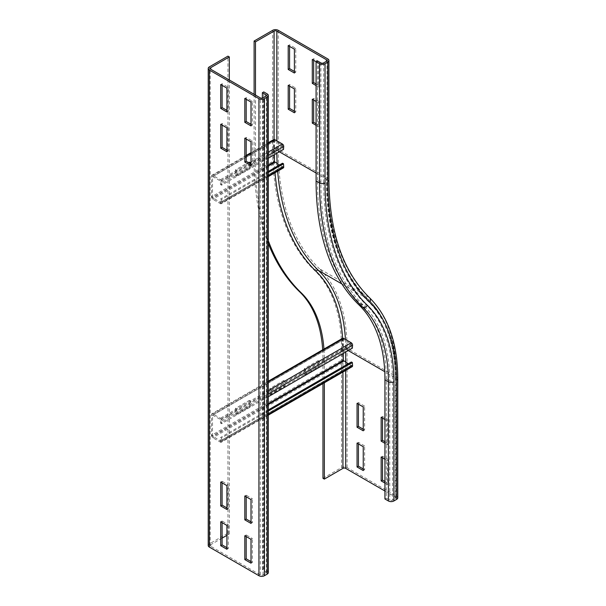 <?xml version="1.0" encoding="UTF-8"?>
<svg xmlns="http://www.w3.org/2000/svg" width="606" height="606" viewBox="0 0 606 606"><rect width="100%" height="100%" fill="white"/><g stroke="black" fill="none" stroke-linecap="round" stroke-linejoin="round"><path stroke-width="0.45" stroke-dasharray="3.03 2.27" d="M384.931 441.736L388.719 443.925L388.719 420.072L387.348 420.867L387.348 444.721L384.931 443.327M388.719 443.925L387.348 444.721M388.719 420.072L382.522 416.496L382.522 418.087M382.522 416.496L381.151 417.292M384.931 419.473L387.348 420.867M384.931 481.49L388.719 483.671L388.719 459.825L387.348 460.621L387.348 484.467L384.931 483.08M388.719 483.671L387.348 484.467M384.931 459.227L387.348 460.621M388.719 459.825L382.522 456.242L381.151 457.038M382.522 456.242L382.522 457.833M316.082 101.46L318.491 102.846L318.491 126.699L319.87 125.904L319.87 102.05L313.673 98.475L313.673 100.066M318.491 102.846L319.87 102.05M312.295 99.27L313.673 98.475M316.082 123.715L319.87 125.904M318.491 126.699L316.082 125.306M316.082 61.706L318.491 63.092L318.491 86.946L319.87 86.15L319.87 62.297L313.673 58.721L313.673 60.312M318.491 63.092L319.87 62.297M312.295 59.517L313.673 58.721M316.082 83.969L319.87 86.15M318.491 86.946L316.082 85.552M363.244 429.215L364.623 430.01L364.623 406.156L363.244 406.952M364.623 430.01L363.244 430.805M364.623 406.156L358.426 402.581L358.426 404.172M358.426 402.581L357.048 403.376M363.244 468.968L364.623 469.764L364.623 445.91L363.244 446.705M364.623 469.764L363.244 470.559M364.623 445.91L358.426 442.335L357.048 443.13M358.426 442.335L358.426 443.925M323.657 62.895L323.657 182.156A1.947 1.121 180 0 1 320.9 182.156L317.461 180.164A301.856 174.278 120 0 0 360.146 303.401A185.004 106.815 -60 0 1 386.31 378.924L386.31 498.185L389.756 500.17A1.947 1.121 -0 0 0 392.506 500.17L395.263 498.579A1.947 1.121 -0 0 0 395.832 497.784A1.947 1.121 -0 0 0 395.263 496.988L384.931 491.027M322.968 478.308L341.557 467.574A3.894 2.25 180 0 1 347.064 467.574L396.642 496.2A3.894 2.25 180 0 1 397.778 497.784M322.68 349.813A164.559 95.006 -60 0 1 322.968 359.055L322.968 383.56M323.998 349.707A164.559 95.006 -60 0 1 324.346 359.85L324.346 382.765M254.111 94.301L254.111 160.287A322.301 186.08 120 0 0 268.337 243.589M255.49 95.097L255.49 161.082A322.301 186.08 120 0 0 268.337 240.771M384.931 498.98L386.31 498.185M294.395 112.784L295.773 111.989L295.773 88.143L289.577 84.56L289.577 86.15M294.395 88.938L295.773 88.143M288.198 85.355L289.577 84.56M294.395 111.193L295.773 111.989M294.395 73.031L295.773 72.235L295.773 48.389L289.577 44.806L289.577 46.397M294.395 49.184L295.773 48.389M288.198 45.602L289.577 44.806M294.395 71.44L295.773 72.235M317.461 180.164L317.461 60.911M244.816 535.749L246.195 534.954L246.195 536.545M251.013 539.325L252.391 538.529L246.195 534.954M251.013 563.179L252.391 562.383L252.391 538.529M251.013 561.588L252.391 562.383M244.816 495.996L246.195 495.2L246.195 496.791M251.013 499.571L252.391 498.776L246.195 495.2M251.013 523.425L252.391 522.63L252.391 498.776M251.013 521.834L252.391 522.63M244.816 138.229L246.195 137.433L246.195 139.024M251.013 164.067L252.391 164.862L252.391 141.009L246.195 137.433M251.013 165.658L252.391 164.862M251.013 141.804L252.391 141.009M244.816 98.475L246.195 97.68L246.195 99.27M251.013 124.313L252.391 125.109L252.391 101.255L246.195 97.68M251.013 125.904L252.391 125.109M251.013 102.05L252.391 101.255M220.72 482.081L222.099 481.285L222.099 482.876M226.917 485.664L228.295 484.868L222.099 481.285M226.917 509.51L228.295 508.714L228.295 484.868M226.917 507.926L228.295 508.714M220.72 521.834L222.099 521.039L222.099 522.63M226.917 525.417L228.295 524.622L222.099 521.039M226.917 549.263L228.295 548.468L228.295 524.622M226.917 547.673L228.295 548.468M220.72 124.313L222.099 123.518L222.099 125.109M226.917 150.152L228.295 150.947L228.295 127.093L222.099 123.518M226.917 151.742L228.295 150.947M226.917 127.889L228.295 127.093M220.72 84.56L222.099 83.764L222.099 85.355M226.917 110.398L228.295 111.193L228.295 87.347L222.099 83.764M226.917 111.989L228.295 111.193M226.917 88.135L228.295 87.347M222.099 538.136L210.736 544.696A1.947 1.121 0 0 0 210.168 545.491A1.947 1.121 0 0 0 210.736 546.286L260.315 574.905A1.947 1.121 0 0 0 263.065 574.905L265.822 573.314A1.947 1.121 0 0 0 266.39 572.518A1.947 1.121 0 0 0 265.822 571.723L262.375 569.738L262.375 98.134M268.337 572.518A3.894 2.25 0 0 0 267.193 570.928L263.754 568.943L262.375 569.738M263.754 568.943L263.754 91.915M229.326 79.992L229.326 533.962L227.947 533.166L209.358 543.9A3.894 2.25 0 0 0 208.222 545.491M229.326 533.962L226.917 535.356M227.947 533.166L227.947 56.138M235.522 169.831L235.522 175.399L249.293 167.445L249.293 161.878L235.522 169.831L236.56 170.43L250.331 162.476L250.331 168.044L236.56 175.99L236.56 170.43M249.293 161.878L250.331 162.476M249.293 167.445L250.331 168.044M235.522 175.399L236.56 175.99M279.457 164.983L282.585 166.673L282.472 163.241M268.337 158.189L221.538 185.209L221.751 182.277A1.947 1.121 -120 0 0 220.379 179.77L212.804 175.392A1.947 1.121 -120 0 0 211.827 175.301A1.947 1.121 -120 0 0 211.426 176.187L211.426 196.859A1.947 1.121 -120 0 0 212.804 199.245L220.379 203.616A1.947 1.121 -120 0 0 221.349 203.714A1.947 1.121 -120 0 0 221.751 202.692L221.538 199.518L220.508 199.018L220.379 202.427L212.456 197.458L212.562 176.566L220.379 180.959L220.508 184.519L282.472 148.743L282.343 145.182L274.526 140.789L274.427 154.674M273.798 139.524A1.947 1.121 -120 0 0 273.397 140.41L273.397 161.082A1.947 1.121 -120 0 0 274.768 163.469L282.343 167.839A1.947 1.121 -120 0 0 283.32 167.938M268.337 171.407L220.508 199.018M268.337 172.498L221.538 199.518M283.502 149.432L282.472 148.743M221.538 185.209L220.508 184.519M269.95 388.469L269.95 394.036L283.722 386.083L283.722 380.515L269.95 388.469L270.98 389.067L284.752 381.113L284.752 386.681L270.98 394.627L270.98 389.067M283.722 380.515L284.752 381.113M283.722 386.083L284.752 386.681M269.95 394.036L270.98 394.627M304.379 368.592L304.379 374.16L318.15 366.206L318.15 360.638L304.379 368.592L305.409 369.19L319.18 361.237L319.18 366.804L305.409 374.75L305.409 369.19M318.15 360.638L319.18 361.237M318.15 366.206L319.18 366.804M304.379 374.16L305.409 374.75M235.522 408.346L235.522 413.906L249.293 405.959L249.293 400.392L235.522 408.346L236.56 408.936L250.331 400.99L250.331 406.558L236.56 414.504L236.56 408.936M249.293 400.392L250.331 400.99M249.293 405.959L250.331 406.558M235.522 413.906L236.56 414.504M348.314 363.744L351.442 365.433L351.328 362.002M268.337 396.703L221.538 423.723L221.751 420.791A1.947 1.121 -120 0 0 220.379 418.284L212.804 413.906A1.947 1.121 -120 0 0 211.827 413.815A1.947 1.121 -120 0 0 211.426 414.701L211.426 435.373A1.947 1.121 -120 0 0 212.804 437.759L220.379 442.13A1.947 1.121 -120 0 0 221.349 442.228A1.947 1.121 -120 0 0 221.751 441.206L221.538 438.032L220.508 437.532L220.379 440.941L212.456 435.972L212.562 415.08L220.379 419.473L220.508 423.026L351.328 347.503L351.2 343.943L343.382 339.549L343.276 353.434M342.648 338.284A1.947 1.121 -120 0 0 342.246 339.178L342.246 359.85A1.947 1.121 -120 0 0 343.625 362.229L351.2 366.607A1.947 1.121 -120 0 0 352.169 366.698M268.337 409.921L220.508 437.532M268.337 411.012L221.538 438.032M352.351 348.192L351.328 347.503M221.538 423.723L220.508 423.026M386.31 378.924L389.756 380.916L389.756 500.17M360.146 303.401L363.592 305.386A185.004 106.815 -60 0 1 389.756 380.916A1.947 1.121 -0 0 0 392.506 380.916L392.506 500.17M314.567 270.405A3.894 3.151 133.9 0 1 319.521 268.814A292.115 168.657 120 0 1 278.215 149.553A3.894 2.25 180 0 0 272.708 149.553A296.008 170.9 120 0 0 314.567 270.405A190.852 110.186 -60 0 1 341.557 348.321A3.894 2.25 180 0 1 347.064 348.321L396.642 376.94A3.894 2.25 180 0 1 397.778 378.53M347.064 467.574L347.064 348.321A194.746 112.436 -60 0 0 319.521 268.814L369.099 297.432A194.746 112.436 -60 0 1 396.642 376.94L396.642 496.2M341.557 348.321L341.557 467.574M324.346 359.85L322.968 359.055M348.223 350.579L345.685 349.117L345.685 352.041M345.685 362.229L345.685 370.44M345.42 339.421A192.799 111.315 -60 0 1 345.685 349.117A1.947 1.121 -0 0 0 342.935 349.117L342.935 372.031M316.082 173.013L326.407 178.975A1.947 1.121 180 0 1 326.982 179.77A1.947 1.121 180 0 1 326.407 180.565A296.008 170.9 120 0 0 368.274 301.409A190.852 110.186 -60 0 1 395.263 379.326A1.947 1.121 -0 0 0 395.832 378.53A1.947 1.121 -0 0 0 395.263 377.735L384.742 371.66M368.274 301.409A1.947 1.576 -46.1 0 0 367.993 299.023A192.799 111.315 -60 0 1 395.263 377.735L395.263 496.988M395.263 379.326L395.263 498.579M320.9 62.895L320.9 182.156A301.856 174.278 120 0 0 363.592 305.386A1.947 1.576 -46.1 0 0 366.069 304.591A186.951 107.936 -60 0 1 392.506 380.916M278.215 30.3L278.215 149.553L327.785 178.179A292.115 168.657 120 0 0 369.099 297.432A3.894 3.151 133.9 0 1 369.599 297.811M342.595 338.315A190.852 110.186 -60 0 1 342.935 349.117M326.407 180.565L326.407 178.975A294.061 169.778 120 0 0 367.993 299.023L341.898 283.956M323.657 182.156A299.909 173.149 120 0 0 366.069 304.591M327.785 58.918L327.785 178.179A3.894 2.25 180 0 1 328.929 179.77M255.49 161.082L254.111 160.287M274.079 139.433L274.079 150.349A1.947 1.121 180 0 1 276.836 150.349A294.061 169.778 120 0 0 276.851 153.273M277.162 163.658A294.061 169.778 120 0 0 277.662 171.21M274.079 150.349A296.008 170.9 120 0 0 275.026 172.725M276.836 140.812L276.836 150.349L279.374 151.818M272.708 149.553L272.708 30.3M267.193 93.9L267.193 570.928M265.822 571.723L265.822 573.314M263.065 574.905L263.065 97.877M260.315 574.905L260.315 97.877M210.736 546.286L210.736 544.696M209.358 66.872L209.358 543.9M283.714 166.915L282.684 166.415L220.72 202.192L221.751 202.692L268.337 175.793M220.379 203.616L282.343 167.839L282.343 166.65L220.379 202.427L220.379 203.616M268.337 165.991L212.804 198.056L212.804 199.245L274.768 163.469L274.768 162.279M268.337 165.196L212.456 197.458L211.426 196.859L273.397 161.082L274.427 161.681M274.427 141.009L212.456 176.785L211.426 176.187L273.397 140.41L274.427 141.009M274.768 139.622L274.768 140.812L212.804 176.588L212.804 175.392L246.195 156.113M251.013 153.333L268.337 143.334M282.343 143.993L282.343 145.182L220.379 180.959L220.379 179.77L249.293 163.075M251.013 162.075L268.337 152.076M221.751 182.277L268.337 155.378M282.684 145.811L220.72 181.588M352.571 365.676L351.541 365.183L220.72 440.706L221.751 441.206L268.337 414.307M220.379 442.13L351.2 366.607L351.2 365.41L220.379 440.941L220.379 442.13M268.337 404.505L212.804 436.57L212.804 437.759L343.625 362.229L343.625 361.04M268.337 403.71L212.456 435.972L211.426 435.373L342.246 359.85L343.276 360.441M343.276 339.769L212.456 415.299L211.426 414.701L342.246 339.178L343.276 339.769M343.625 338.383L343.625 339.572L212.804 415.102L212.804 413.906L268.337 381.848M351.2 342.754L351.2 343.943L220.379 419.473L220.379 418.284L268.337 390.59M221.751 420.791L268.337 393.892M351.541 344.572L220.72 420.102M326.982 60.509L326.982 179.77C327.407 232.689 341.163 272.503 368.243 299.212C386.431 317.271 395.627 343.716 395.832 378.53L395.832 497.784M266.39 572.518L266.39 95.49M210.168 545.491L210.168 68.463M268.337 176.588L221.349 203.714M282.585 166.673L220.622 202.449M268.337 142.675L251.013 152.674M246.195 155.454L211.827 175.301M274.526 140.789L212.562 176.566M268.337 415.102L221.349 442.228M351.442 365.433L220.622 440.963M268.337 381.189L211.827 413.815M343.382 339.549L212.562 415.08"/><path stroke-width="0.91" d="M384.931 443.327L381.151 441.138L381.151 417.292L384.931 419.473M382.522 418.087L382.522 440.342L384.931 441.736M382.522 440.342L381.151 441.138M382.522 457.833L382.522 480.096L381.151 480.891L381.151 457.038L384.931 459.227M384.931 483.08L381.151 480.891M382.522 480.096L384.931 481.49M316.082 125.306L312.295 123.124L312.295 99.27L316.082 101.46M313.673 100.066L313.673 122.329L316.082 123.715M312.295 123.124L313.673 122.329M316.082 85.552L312.295 83.37L312.295 59.517L319.521 63.691A3.894 2.25 0 0 0 325.036 63.691L327.785 62.1A3.894 2.25 0 0 0 328.929 60.509A3.894 2.25 0 0 0 327.785 58.918L278.215 30.3A3.894 2.25 0 0 0 272.708 30.3L254.111 41.034L254.111 94.301M313.673 60.312L313.673 82.575L316.082 83.969M312.295 83.37L313.673 82.575M363.244 406.952L363.244 430.805L357.048 427.23L357.048 403.376L363.244 406.952M358.426 404.172L358.426 426.435L363.244 429.215M358.426 426.435L357.048 427.23M363.244 446.705L363.244 470.559L357.048 466.976L357.048 443.13L363.244 446.705M358.426 443.925L358.426 466.181L357.048 466.976M358.426 466.181L363.244 468.968M319.521 63.691L319.521 182.951A303.803 175.399 120 0 0 362.486 306.977A3.894 3.151 133.9 0 0 367.448 305.386A299.909 173.149 120 0 1 325.036 182.951A3.894 2.25 180 0 1 319.521 182.951L316.082 180.959A303.803 175.399 120 0 0 359.047 304.985A183.057 105.686 -60 0 1 384.931 379.72L384.931 498.98L388.378 500.965A3.894 2.25 180 0 0 393.885 500.965L396.642 499.374A3.894 2.25 180 0 0 397.778 497.784L397.778 378.53A3.894 2.25 180 0 1 396.642 380.121L396.642 499.374M322.968 383.56L322.968 478.308L324.346 479.104L324.346 382.765M384.931 491.027L345.685 468.37A1.947 1.121 -0 0 0 342.935 468.37L324.346 479.104M268.337 240.771A322.301 186.08 120 0 0 301.068 292.668A164.559 95.006 -60 0 1 323.998 349.707M268.337 243.589A322.301 186.08 120 0 0 299.697 291.872A164.559 95.006 -60 0 1 322.68 349.813M294.395 88.938L294.395 112.784L288.198 109.209L288.198 85.355L294.395 88.938M289.577 86.15L289.577 108.413L294.395 111.193M288.198 109.209L289.577 108.413M294.395 49.184L294.395 73.031L288.198 69.455L288.198 45.602L294.395 49.184M289.577 46.397L289.577 68.66L294.395 71.44M288.198 69.455L289.577 68.66M255.49 95.097L255.49 41.829L274.079 31.095A1.947 1.121 180 0 1 276.836 31.095L326.407 59.714A1.947 1.121 180 0 1 326.982 60.509A1.947 1.121 180 0 1 326.407 61.304L323.657 62.895A1.947 1.121 180 0 1 320.9 62.895L317.461 60.911L316.082 61.706L316.082 180.959M255.49 41.829L254.111 41.034M246.195 536.545L246.195 558.808L251.013 561.588M244.816 559.603L244.816 535.749L251.013 539.325L251.013 563.179L244.816 559.603L246.195 558.808M246.195 496.791L246.195 519.054L251.013 521.834M244.816 519.85L244.816 495.996L251.013 499.571L251.013 523.425L244.816 519.85L246.195 519.054M246.195 139.024L246.195 161.279L251.013 164.067M244.816 162.075L244.816 138.229L251.013 141.804L251.013 165.658L244.816 162.075L246.195 161.279M246.195 99.27L246.195 121.533L251.013 124.313M244.816 122.329L244.816 98.475L251.013 102.05L251.013 125.904L244.816 122.329L246.195 121.533M222.099 482.876L222.099 505.139L226.917 507.926M220.72 505.934L220.72 482.081L226.917 485.664L226.917 509.51L220.72 505.934L222.099 505.139M222.099 522.63L222.099 544.892L226.917 547.673M220.72 545.688L220.72 521.834L226.917 525.417L226.917 549.263L220.72 545.688L222.099 544.892M222.099 125.109L222.099 147.372L226.917 150.152M220.72 148.167L220.72 124.313L226.917 127.889L226.917 151.742L220.72 148.167L222.099 147.372M222.099 85.355L222.099 107.618L226.917 110.398M220.72 108.413L220.72 84.56L226.917 88.135L226.917 111.989L220.72 108.413L222.099 107.618M229.326 56.934L227.947 56.138L209.358 66.872A3.894 2.25 0 0 0 208.222 68.463A3.894 2.25 0 0 0 209.358 70.054L258.936 98.672A3.894 2.25 0 0 0 264.443 98.672L267.193 97.081A3.894 2.25 0 0 0 268.337 95.49A3.894 2.25 0 0 0 267.193 93.9L263.754 91.915L262.375 92.71L265.822 94.695A1.947 1.121 180 0 1 266.39 95.49A1.947 1.121 180 0 1 265.822 96.286L263.065 97.877A1.947 1.121 180 0 1 260.315 97.877L210.736 69.258A1.947 1.121 180 0 1 210.168 68.463A1.947 1.121 180 0 1 210.736 67.667L229.326 56.934L229.326 79.992M208.222 68.463L208.222 545.491A3.894 2.25 0 0 0 209.358 547.082L258.936 575.7A3.894 2.25 0 0 0 264.443 575.7L267.193 574.109A3.894 2.25 0 0 0 268.337 572.518L268.337 95.49M262.375 98.134L262.375 92.71M226.917 535.356L222.099 538.136M268.337 176.588L283.32 167.938A1.947 1.121 -120 0 0 283.714 166.915L283.502 163.741L282.472 163.241L268.337 171.407M274.427 154.674L274.427 161.681L279.457 164.983M283.502 163.741L268.337 172.498M268.337 158.189L283.502 149.432L283.714 146.5A1.947 1.121 -120 0 0 282.343 143.993L274.768 139.622A1.947 1.121 -120 0 0 273.798 139.524L268.337 142.675M268.337 415.102L352.169 366.698A1.947 1.121 -120 0 0 352.571 365.676L352.351 362.502L351.328 362.002L268.337 409.921M343.276 353.434L343.276 360.441L348.314 363.744M352.351 362.502L268.337 411.012M268.337 396.703L352.351 348.192L352.571 345.261A1.947 1.121 -120 0 0 351.2 342.754L343.625 338.383A1.947 1.121 -120 0 0 342.648 338.284L268.337 381.189M367.448 305.386A186.951 107.936 -60 0 1 393.885 381.712A3.894 2.25 180 0 1 388.378 381.712L384.931 379.72M359.047 304.985L362.486 306.977A183.057 105.686 -60 0 1 388.378 381.712L388.378 500.965M393.885 381.712L393.885 500.965M345.685 352.041L345.685 362.229M345.685 370.44L345.685 468.37M342.935 372.031L342.935 468.37M384.742 371.66L348.223 350.579M328.929 60.509L328.929 179.77C329.399 232.265 342.958 271.609 369.599 297.811A3.894 3.151 133.9 0 1 369.652 302.205A190.852 110.186 -60 0 1 396.642 380.121M301.068 292.668L299.697 291.872M341.898 283.956L318.423 270.405A192.799 111.315 -60 0 1 345.42 339.421M277.662 171.21A294.061 169.778 120 0 0 318.423 270.405A1.947 1.576 -46.1 0 0 315.946 271.2A190.852 110.186 -60 0 1 342.595 338.315M328.929 179.77A3.894 2.25 180 0 1 327.785 181.361A296.008 170.9 120 0 0 369.652 302.205M276.851 153.273A294.061 169.778 120 0 0 277.162 163.658M275.026 172.725A296.008 170.9 120 0 0 315.946 271.2M279.374 151.818L316.082 173.013M325.036 182.951L325.036 63.691M327.785 181.361L327.785 62.1M326.407 59.714L326.407 61.304M274.079 31.095L274.079 139.433M276.836 31.095L276.836 140.812M267.193 97.081L267.193 574.109M265.822 96.286L265.822 94.695M264.443 98.672L264.443 575.7M258.936 98.672L258.936 575.7M209.358 70.054L209.358 547.082M210.736 69.258L210.736 67.667M268.337 175.793L283.714 166.915M274.768 162.279L268.337 165.991M274.427 161.681L268.337 165.196M246.195 156.113L251.013 153.333M268.337 143.334L274.768 139.622M249.293 163.075L251.013 162.075M268.337 152.076L282.343 143.993M268.337 155.378L283.714 146.5M268.337 414.307L352.571 365.676M343.625 361.04L268.337 404.505M343.276 360.441L268.337 403.71M268.337 381.848L343.625 338.383M268.337 390.59L351.2 342.754M268.337 393.892L352.571 345.261M369.599 297.811C388.219 316.377 397.612 343.284 397.778 378.53M251.013 152.674L246.195 155.454"/></g></svg>
